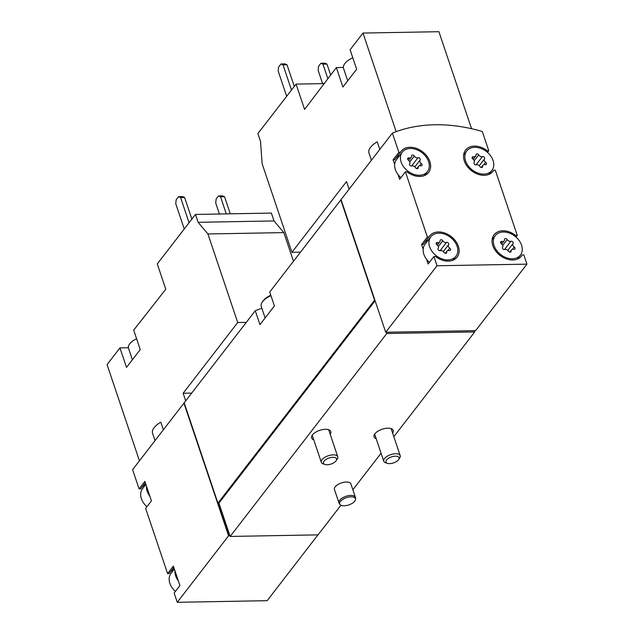 <?xml version="1.0" encoding="UTF-8"?>
<svg xmlns="http://www.w3.org/2000/svg" width="634" height="634" viewBox="0 0 634 634"><rect width="100%" height="100%" fill="white"/><g stroke="black" fill="none" stroke-linecap="round" stroke-linejoin="round"><path stroke-width="0.95" d="M396.163 131.65L362.981 33.063L438.91 31.7L471.553 128.71M343.351 67.434L336.353 67.561L342.907 87.024L356.641 69.233L350.095 49.761L362.981 33.063M336.353 67.561L304.589 109.413L296.07 84.108L257.879 133.592L260.519 141.445L262.135 163.715L291.941 252.292L346.521 181.578L349.088 189.201M379.774 149.45L377.206 141.834A18.79 8.646 -18.6 0 0 368.861 152.643L371.421 160.267M296.07 84.108L324.521 83.593M526.933 264.14L437.024 265.757L385.702 332.256L341.06 199.607L392.383 133.108A156.13 114.191 -142.3 0 1 482.3 131.492L488.774 150.749L487.205 150.773A17.348 12.688 -142.3 0 0 465.578 150.107A17.348 12.688 -142.3 0 0 471.561 170.752A17.348 12.688 -142.3 0 0 493.046 171.307A17.348 12.688 -142.3 0 0 493.759 170.245L495.328 170.213L517.273 235.428L515.704 235.46A17.348 12.688 -142.3 0 0 494.076 234.786A17.348 12.688 -142.3 0 0 500.06 255.431A17.348 12.688 -142.3 0 0 521.544 255.993A17.348 12.688 -142.3 0 0 522.257 254.923L523.827 254.892L526.933 264.14L475.611 330.639L385.852 332.248M185.707 400.87L183.139 393.246L237.718 322.532L207.912 233.962L198.109 222.304L195.462 214.443L157.272 263.926L165.783 289.239L133.695 330.116L140.241 349.58L126.507 367.379L119.953 347.907L107.067 364.613L139.432 460.807M195.462 214.443L271.392 213.079L274.031 220.941L283.834 232.599L293.479 261.248M163.374 429.797L160.806 422.181A18.79 8.646 -18.6 0 0 152.461 432.998L155.021 440.614M142.365 318.878L142.912 318.862M128.377 347.757L119.953 347.907M317.967 534.866L267.16 600.683L177.251 602.3L174.136 593.052L179.921 585.562L174.96 570.814L173.367 566.091L167.59 573.588L145.638 508.373L151.423 500.876L146.462 486.135L144.869 481.412L139.092 488.901L132.609 469.651L183.939 403.153A156.13 114.191 -142.3 0 1 184.24 403.034M494.076 245.635A15.905 11.634 -142.3 0 1 495.225 235.674A15.905 11.634 -142.3 0 1 518.866 240.151A15.905 11.634 -142.3 0 1 520.403 255.106A15.905 11.634 -142.3 0 1 506.392 257.737A15.905 11.634 -142.3 0 1 494.076 245.635M502.588 247.228A2.837 2.068 37.7 0 0 501.423 243.757A1.617 1.181 37.7 0 1 500.765 241.76A1.617 1.181 37.7 0 1 502.009 241.435A2.837 2.068 37.7 0 0 504.189 240.872A2.837 2.068 37.7 0 0 504.513 239.652A1.617 1.181 37.7 0 1 504.696 238.947A1.617 1.181 37.7 0 1 507.232 239.597A2.837 2.068 37.7 0 0 510.901 241.277A1.617 1.181 37.7 0 1 512.724 241.871A1.617 1.181 37.7 0 1 513.033 243.551A2.837 2.068 37.7 0 0 514.198 247.022A1.617 1.181 37.7 0 1 514.856 249.019A1.617 1.181 37.7 0 1 513.611 249.344A2.837 2.068 37.7 0 0 511.44 249.907A2.837 2.068 37.7 0 0 511.115 251.127A1.617 1.181 37.7 0 1 510.925 251.833A1.617 1.181 37.7 0 1 508.389 251.183A2.837 2.068 37.7 0 0 504.727 249.503A1.617 1.181 37.7 0 1 502.905 248.908A1.617 1.181 37.7 0 1 502.588 247.228M429.638 246.792A15.905 11.634 -142.3 0 1 428.956 241.768A15.905 11.634 -142.3 0 1 430.787 236.831A15.905 11.634 -142.3 0 1 450.481 237.338A15.905 11.634 -142.3 0 1 455.965 256.263A15.905 11.634 -142.3 0 1 441.953 258.894A15.905 11.634 -142.3 0 1 429.638 246.792M438.157 248.385A2.837 2.068 37.7 0 0 436.984 244.914A1.617 1.181 37.7 0 1 436.335 242.917A1.617 1.181 37.7 0 1 437.579 242.592A2.837 2.068 37.7 0 0 439.75 242.029A2.837 2.068 37.7 0 0 440.075 240.809A1.617 1.181 37.7 0 1 440.258 240.104A1.617 1.181 37.7 0 1 442.794 240.754A2.837 2.068 37.7 0 0 446.463 242.434A1.617 1.181 37.7 0 1 448.286 243.028A1.617 1.181 37.7 0 1 448.595 244.708A2.837 2.068 37.7 0 0 449.768 248.179A1.617 1.181 37.7 0 1 450.417 250.176A1.617 1.181 37.7 0 1 449.173 250.501A2.837 2.068 37.7 0 0 447.002 251.064A2.837 2.068 37.7 0 0 446.677 252.284A1.617 1.181 37.7 0 1 446.494 252.99A1.617 1.181 37.7 0 1 443.959 252.332A2.837 2.068 37.7 0 0 440.289 250.66A1.617 1.181 37.7 0 1 438.466 250.065A1.617 1.181 37.7 0 1 438.157 248.385M465.578 160.957A15.905 11.634 -142.3 0 1 466.727 150.995A15.905 11.634 -142.3 0 1 490.367 155.473A15.905 11.634 -142.3 0 1 491.905 170.427A15.905 11.634 -142.3 0 1 477.893 173.05A15.905 11.634 -142.3 0 1 465.578 160.957M474.089 162.55A2.837 2.068 37.7 0 0 472.924 159.079A1.617 1.181 37.7 0 1 472.267 157.081A1.617 1.181 37.7 0 1 473.511 156.757A2.837 2.068 37.7 0 0 475.69 156.194A2.837 2.068 37.7 0 0 476.015 154.965A1.617 1.181 37.7 0 1 476.197 154.268A1.617 1.181 37.7 0 1 478.733 154.918A2.837 2.068 37.7 0 0 482.403 156.598A1.617 1.181 37.7 0 1 484.225 157.192A1.617 1.181 37.7 0 1 484.534 158.872A2.837 2.068 37.7 0 0 485.699 162.336A1.617 1.181 37.7 0 1 486.357 164.333A1.617 1.181 37.7 0 1 485.113 164.658A2.837 2.068 37.7 0 0 482.942 165.228A2.837 2.068 37.7 0 0 482.617 166.449A1.617 1.181 37.7 0 1 482.426 167.146A1.617 1.181 37.7 0 1 479.89 166.496A2.837 2.068 37.7 0 0 476.229 164.816A1.617 1.181 37.7 0 1 474.406 164.222A1.617 1.181 37.7 0 1 474.089 162.55M401.14 162.114A15.905 11.634 -142.3 0 1 400.458 157.081A15.905 11.634 -142.3 0 1 402.289 152.144A15.905 11.634 -142.3 0 1 421.982 152.659A15.905 11.634 -142.3 0 1 427.467 171.584A15.905 11.634 -142.3 0 1 413.455 174.207A15.905 11.634 -142.3 0 1 401.14 162.114M409.659 163.707A2.837 2.068 37.7 0 0 408.486 160.236A1.617 1.181 37.7 0 1 407.836 158.238A1.617 1.181 37.7 0 1 409.081 157.914A2.837 2.068 37.7 0 0 411.252 157.351A2.837 2.068 37.7 0 0 411.577 156.123A1.617 1.181 37.7 0 1 411.759 155.425A1.617 1.181 37.7 0 1 414.295 156.075A2.837 2.068 37.7 0 0 417.964 157.755A1.617 1.181 37.7 0 1 419.787 158.349A1.617 1.181 37.7 0 1 420.096 160.03A2.837 2.068 37.7 0 0 421.269 163.493A1.617 1.181 37.7 0 1 421.919 165.49A1.617 1.181 37.7 0 1 420.675 165.815A2.837 2.068 37.7 0 0 418.503 166.385A2.837 2.068 37.7 0 0 418.178 167.606A1.617 1.181 37.7 0 1 417.996 168.303A1.617 1.181 37.7 0 1 415.46 167.653A2.837 2.068 37.7 0 0 411.791 165.973A1.617 1.181 37.7 0 1 409.968 165.379A1.617 1.181 37.7 0 1 409.659 163.707M175.412 591.403A15.905 11.634 -142.3 0 1 169.864 583.335A15.905 11.634 -142.3 0 1 171.014 573.374L174.358 569.039M146.914 506.724A15.905 11.634 -142.3 0 1 141.366 498.657A15.905 11.634 -142.3 0 1 142.515 488.695L145.86 484.352M177.251 602.3L228.581 535.801L183.939 403.153M170.72 571.535A17.348 12.688 -142.3 0 1 174.112 569.364M173.843 567.485L169.151 573.556L167.59 573.588M142.222 486.849A17.348 12.688 -142.3 0 1 145.614 484.677M145.345 482.807L140.653 488.877L139.092 488.901M487.506 152.398L488.774 150.749M516.005 237.076L517.273 235.428M437.024 265.757L433.918 256.508L435.487 256.477A17.348 12.688 -142.3 0 0 457.106 257.15A17.348 12.688 -142.3 0 0 451.131 236.506A17.348 12.688 -142.3 0 0 429.646 235.943A17.348 12.688 -142.3 0 0 428.933 237.013L427.364 237.045L405.419 171.83L406.98 171.798A17.348 12.688 -142.3 0 0 428.608 172.464A17.348 12.688 -142.3 0 0 422.632 151.819A17.348 12.688 -142.3 0 0 401.148 151.264A17.348 12.688 -142.3 0 0 400.434 152.334L398.865 152.358L392.383 133.108M429.4 262.349A15.905 11.634 -142.3 0 1 426.539 259.274L428.132 263.998L433.918 256.508M426.539 259.274A15.905 11.634 -142.3 0 1 423.171 249.257L421.578 244.534L427.364 237.045M400.902 177.671A15.905 11.634 -142.3 0 1 398.041 174.596L399.634 179.319L405.419 171.83M398.041 174.596A15.905 11.634 -142.3 0 1 394.673 164.578L393.08 159.855L398.865 152.358M340.949 505.211L318.062 534.866L230.15 536.443L218.928 503.111L217.93 503.127L184.177 402.844L255.264 310.747L259.948 324.648L274.403 305.913L269.727 292.012L340.815 199.916A156.13 114.191 -142.3 0 1 341.124 199.789M261.866 308.298A156.13 114.191 37.7 0 0 255.264 310.747M217.93 503.127L374.567 300.199L340.815 199.916M474.367 330.972L474.7 331.939L386.78 333.524L386.455 332.549M352.861 489.781L381.082 453.223M393.825 436.707L474.7 331.939M338.96 502.857L334.451 489.472A8.678 3.986 -18.6 0 1 337.724 484.645A8.678 3.986 -18.6 0 1 346.291 482.022A8.678 3.986 -18.6 0 1 350.895 483.94L355.397 497.325A8.678 3.986 161.4 0 0 350.792 495.408A8.678 3.986 161.4 0 0 342.225 498.031A8.678 3.986 161.4 0 0 338.96 502.857A8.678 3.986 161.4 0 0 339.214 503.356L339.975 504.426A8.29 3.812 161.4 0 0 348.803 504.918A8.29 3.812 161.4 0 0 355.531 499.188A8.29 3.812 161.4 0 0 351.038 496.834A8.29 3.812 161.4 0 0 342.423 499.624A8.29 3.812 161.4 0 0 339.975 504.426M376.184 438.673A10.12 4.652 -18.6 0 1 374.052 436.866A10.12 4.652 -18.6 0 1 382.159 429.226A10.12 4.652 -18.6 0 1 393.231 430.407A10.12 4.652 -18.6 0 1 392.628 433.141M313.743 439.79A10.12 4.652 -18.6 0 1 311.611 437.983A10.12 4.652 -18.6 0 1 319.718 430.343A10.12 4.652 -18.6 0 1 330.789 431.524A10.12 4.652 -18.6 0 1 330.187 434.258M230.15 536.443L386.78 333.524M218.928 503.111L375.106 300.778M229.817 535.476L229.318 535.484L218.429 503.119M229.318 535.484L228.581 535.801M229.08 535.793L218.08 503.127M515.062 236.292L515.704 235.46M520.696 256.952L522.257 254.923M424.709 242.481A17.348 12.688 -142.3 0 1 428.101 240.31M421.578 244.534L423.147 244.502L428.933 237.013M423.171 249.257A15.905 11.634 -142.3 0 1 425.002 244.32L430.787 236.831M396.21 157.795A17.348 12.688 -142.3 0 1 399.602 155.623M393.08 159.855L394.649 159.823L400.434 152.334M394.673 164.578A15.905 11.634 -142.3 0 1 396.504 159.641L402.289 152.144M492.198 172.266L493.759 170.245M486.563 151.613L487.205 150.773M178.328 580.839A15.905 11.634 -142.3 0 1 175.65 575.846A15.905 11.634 -142.3 0 1 174.96 570.814M149.83 496.153A15.905 11.634 -142.3 0 1 147.151 491.16A15.905 11.634 -142.3 0 1 146.462 486.135M183.139 393.246L191.706 393.096M237.718 322.532L246.285 322.381M207.912 233.962L283.834 232.599M198.109 222.304L274.031 220.941M189.067 222.732L180.587 197.531L178.566 196.659L176.157 199.781L175.769 203.776L184.248 228.969M191.872 219.102L184.589 197.459L182.56 196.588L178.566 196.659M180.587 197.531L184.589 197.459M226.298 213.896L220.553 196.809L218.524 195.938L216.115 199.06L215.726 203.054L219.419 214.015M230.293 213.824L224.547 196.738L222.518 195.866L218.524 195.938M220.553 196.809L224.547 196.738M132.379 359.771L128.496 348.24A14.455 6.649 -18.6 0 1 129.708 343.858A14.455 6.649 -18.6 0 1 136.595 338.746M291.941 252.292L300.508 252.134M291.489 90.044L283.01 64.842L280.981 63.971L278.572 67.093L278.183 71.087L286.671 96.289M294.287 86.422L287.004 64.771L284.975 63.899L280.981 63.971M283.01 64.842L287.004 64.771M327.833 78.6L322.968 64.129L320.939 63.257L318.53 66.38L318.149 70.374L322.611 83.633M330.639 74.97L326.962 64.058L324.941 63.186L320.939 63.257M322.968 64.129L326.962 64.058M355.531 499.188L355.492 497.872A8.678 3.986 161.4 0 0 355.397 497.325M347.717 80.803L343.525 68.353A15.905 7.315 -18.6 0 1 344.864 63.527A15.905 7.315 -18.6 0 1 352.773 57.742M332.921 457.312A6.903 3.17 161.4 0 0 324.822 460.355A6.903 3.17 161.4 0 0 324.973 464.476A6.903 3.17 161.4 0 0 336.163 460.712A6.903 3.17 161.4 0 0 332.921 457.312M336.163 460.712L337.233 459.135A8.678 3.986 161.4 0 0 337.763 456.773A8.678 3.986 161.4 0 0 333.159 454.863A8.678 3.986 161.4 0 0 324.592 457.486A8.678 3.986 161.4 0 0 321.327 462.313A8.678 3.986 161.4 0 0 323.174 463.866L324.973 464.476M270.797 295.206A14.748 6.784 161.4 0 0 262.92 301.126L262.222 302.156A15.905 7.315 161.4 0 0 261.256 306.476L265.115 317.951M270.956 295.658A15.905 7.315 161.4 0 0 262.222 302.156M395.362 456.187A6.903 3.17 161.4 0 0 387.263 459.238A6.903 3.17 161.4 0 0 387.414 463.359A6.903 3.17 161.4 0 0 398.604 459.587A6.903 3.17 161.4 0 0 395.362 456.187M398.604 459.587L399.674 458.017A8.678 3.986 161.4 0 0 400.205 455.656A8.678 3.986 161.4 0 0 395.6 453.738A8.678 3.986 161.4 0 0 387.033 456.361A8.678 3.986 161.4 0 0 383.76 461.187A8.678 3.986 161.4 0 0 385.607 462.749L387.414 463.359M407.836 159.522L409.081 157.914M409.818 161.884L414.295 156.075M411.577 166.029L417.964 157.755M414.826 166.861L420.096 160.03M419.502 165.775L421.269 163.493M417.362 168.66L418.178 167.606M472.275 158.365L473.511 156.757M474.248 160.727L478.733 154.918M476.015 164.872L482.403 156.598M479.256 165.704L484.534 158.872M483.94 164.618L485.699 162.336M481.8 167.503L482.617 166.449M436.335 244.201L437.579 242.592M438.316 246.563L442.794 240.754M440.075 250.707L446.463 242.434M443.325 251.539L448.595 244.708M448 250.462L449.768 248.179M445.861 253.338L446.677 252.284M500.773 243.044L502.009 241.435M502.746 245.406L507.232 239.597M504.513 249.55L510.901 241.277M507.755 250.382L513.033 243.551M512.438 249.305L514.198 247.022M510.299 252.189L511.115 251.127M452.866 260.281L455.965 256.263M517.304 259.124L520.403 255.106M492.127 239.684L495.225 235.674M424.368 175.594L427.467 171.584M488.806 174.437L491.905 170.427M463.628 155.005L466.727 150.995M408.827 160.497L411.252 157.351M416.768 168.628L418.503 166.385M473.257 159.34L475.69 156.194M481.198 167.479L482.942 165.228M437.325 245.176L439.75 242.029M445.266 253.315L447.002 251.064M501.756 244.019L504.189 240.872M509.696 252.158L511.44 249.907M312.213 435.249L321.327 462.313M328.658 429.717L337.763 456.773M374.654 434.131L383.76 461.187M391.099 428.592L400.205 455.656"/></g></svg>

